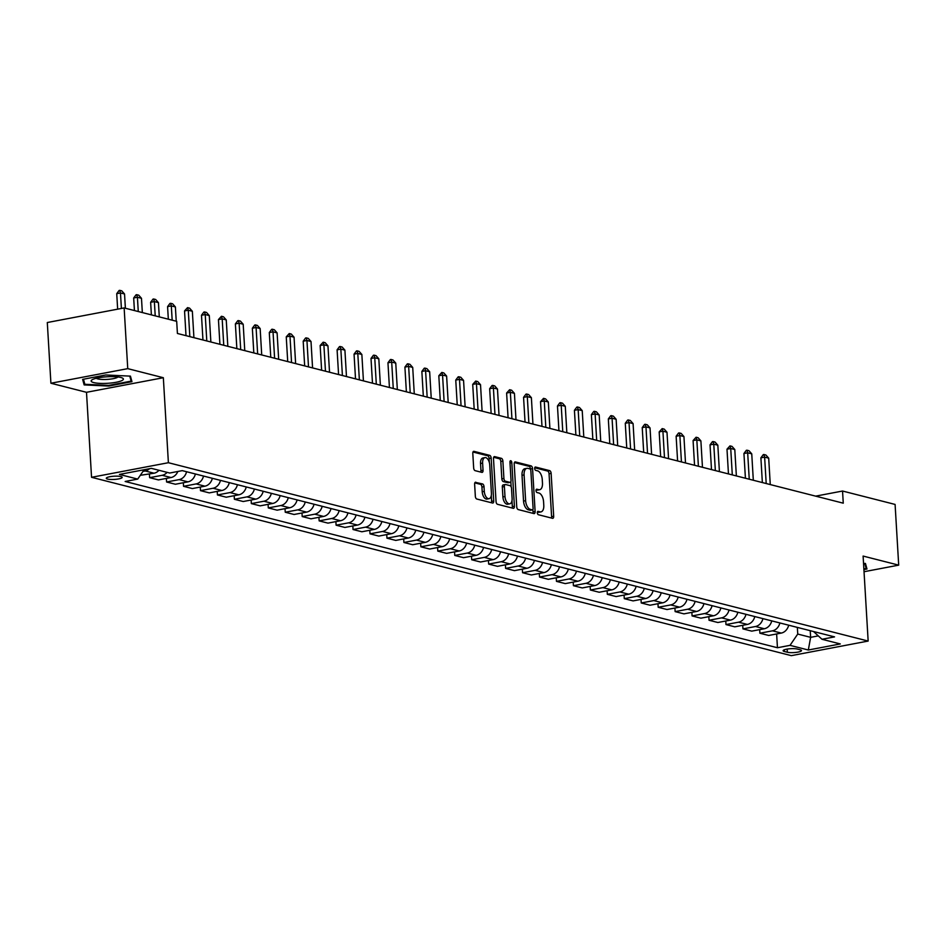 <?xml version="1.0" encoding="UTF-8"?>
<svg xmlns="http://www.w3.org/2000/svg" width="946" height="946" viewBox="0 0 946 946"><rect width="100%" height="100%" fill="white"/><g stroke="black" fill="none" stroke-linecap="round" stroke-linejoin="round"><path stroke-width="1.42" d="M537.316 512.803A1.703 0.899 79.2 0 0 538.345 514.707L552.488 518.313A2.436 1.277 79.2 0 0 552.807 518.325A2.436 1.277 79.2 0 0 553.682 516.268L551.128 473.367A2.436 1.277 79.2 0 0 549.661 470.635L535.519 467.04A1.703 0.899 79.2 0 0 535.294 467.028A1.703 0.899 79.2 0 0 534.679 468.471A1.703 0.899 79.2 0 0 535.72 470.375L537.541 470.836A7.804 4.103 79.2 0 1 542.259 479.551L542.472 483.122A7.804 4.103 79.2 0 1 539.669 489.709A7.804 4.103 79.2 0 1 538.664 489.673L536.831 489.2A1.703 0.899 79.2 0 0 536.619 489.2A1.703 0.899 79.2 0 0 536.004 490.631A1.703 0.899 79.2 0 0 537.032 492.535L538.865 493.008A7.804 4.103 79.2 0 1 543.572 501.723L543.784 505.294A7.804 4.103 79.2 0 1 540.982 511.881A7.804 4.103 79.2 0 1 539.977 511.833L538.156 511.372A1.703 0.899 79.2 0 0 537.931 511.36A1.703 0.899 79.2 0 0 537.316 512.803M107.596 479.09A7.946 1.608 176.6 0 0 116.547 479.232A7.946 1.608 176.6 0 0 122.176 477.352A7.946 1.608 176.6 0 0 120.887 476.559A7.946 1.608 176.6 0 0 111.935 476.406A7.946 1.608 176.6 0 0 106.307 478.298A7.946 1.608 176.6 0 0 107.596 479.09M475.814 482.224A2.436 1.277 79.2 0 0 475.507 482.212A2.436 1.277 79.2 0 0 474.632 484.269L475.341 496.307A2.436 1.277 79.2 0 0 476.819 499.027L492.523 503.024A2.436 1.277 79.2 0 0 492.842 503.047A2.436 1.277 79.2 0 0 493.717 500.99L491.163 458.077A2.436 1.277 79.2 0 0 489.697 455.357L473.981 451.348A2.436 1.277 79.2 0 0 473.674 451.337A2.436 1.277 79.2 0 0 472.799 453.394L473.662 467.939A2.436 1.277 79.2 0 0 475.129 470.659L481.857 472.373A2.436 1.277 79.2 0 0 482.164 472.385A2.436 1.277 79.2 0 0 483.039 470.328L482.614 463.114A6.527 3.429 79.2 0 1 484.955 457.616A6.527 3.429 79.2 0 1 489.732 464.935L491.412 493.185A6.527 3.429 79.2 0 1 489.07 498.684A6.527 3.429 79.2 0 1 484.293 491.364L484.009 486.658A2.436 1.277 79.2 0 0 482.543 483.938L475.223 482.33M163.339 377.714L127.745 368.644L124.139 307.935L47.3 322.527L50.907 383.236L86.5 392.306L91.549 477.304L168.388 462.712L163.339 377.714L86.5 392.306M864.029 571.727L898.7 565.14L863.107 556.071L868.156 641.057L168.388 462.712M898.7 565.14L895.093 504.431L842.543 491.033L815.653 496.142M124.139 307.935L176.689 321.321L177.41 333.465L843.264 503.177L842.543 491.033M516.741 506.855A2.436 1.277 79.2 0 0 518.219 509.575L533.922 513.583A2.436 1.277 79.2 0 0 534.242 513.595A2.436 1.277 79.2 0 0 535.117 511.538L532.563 468.625A2.436 1.277 79.2 0 0 531.096 465.905L515.381 461.908A2.436 1.277 79.2 0 0 515.073 461.896A2.436 1.277 79.2 0 0 514.198 463.954L516.741 506.855M513.229 508.309L497.513 504.301A2.436 1.277 79.2 0 1 496.047 501.581L493.493 458.668A2.436 1.277 79.2 0 1 494.368 456.611A2.436 1.277 79.2 0 1 494.687 456.622L501.404 458.337A2.436 1.277 79.2 0 1 502.882 461.069L503.911 478.463A2.436 1.277 79.2 0 0 505.389 481.183L509.847 482.33A2.436 1.277 79.2 0 0 510.154 482.342A2.436 1.277 79.2 0 0 511.029 480.284L509.953 462.168A1.703 0.899 79.2 0 1 510.568 460.726A1.703 0.899 79.2 0 1 511.821 462.641L514.411 506.264A2.436 1.277 79.2 0 1 513.536 508.321A2.436 1.277 79.2 0 1 513.229 508.309M800.233 649.796L797.253 649.039A7.698 1.561 176.6 0 0 788.574 648.885A7.698 1.561 176.6 0 0 783.122 650.718A7.698 1.561 176.6 0 0 784.376 651.487L787.356 652.243A7.698 1.561 176.6 0 0 796.035 652.397A7.698 1.561 176.6 0 0 801.487 650.564A7.698 1.561 176.6 0 0 800.233 649.796M91.549 477.304L791.317 655.649L868.156 641.057M813.536 631.526L821.991 639.271L834.549 636.883L182.259 470.635L169.701 473.024L151.384 468.353L119.409 474.431L137.714 479.09L125.156 481.479L777.446 647.738L790.016 645.349L797.738 634.057L797.348 627.399M821.991 639.271L840.296 643.942L808.322 650.008L790.016 645.349M127.745 368.644L50.907 383.236M810.225 630.686L810.627 637.344L818.29 635.878M797.738 634.057L810.627 637.344L808.322 650.008M776.631 633.95L777.446 647.738M759.673 629.634L759.886 633.217L768.708 635.464L781.266 633.075A9.933 8.207 -75.7 0 0 788.692 625.2M742.728 625.318L742.941 628.889L751.751 631.136L764.321 628.747A9.933 8.207 -75.7 0 0 771.747 620.872M725.771 620.99L725.984 624.573L734.806 626.82L747.364 624.431A9.933 8.207 -75.7 0 0 754.79 616.556M708.826 616.674L709.039 620.257L717.848 622.503L730.418 620.115A9.933 8.207 -75.7 0 0 737.845 612.239M691.869 612.358L692.082 615.929L700.903 618.176L713.461 615.787A9.933 8.207 -75.7 0 0 720.887 607.911M674.924 608.03L675.137 611.613L683.946 613.859L696.516 611.471A9.933 8.207 -75.7 0 0 703.942 603.595M657.967 603.714L658.18 607.285L667.001 609.531L679.559 607.155A9.933 8.207 -75.7 0 0 686.985 599.279M641.021 599.386L641.234 602.969L650.044 605.215L662.602 602.827A9.933 8.207 -75.7 0 0 670.028 594.951M624.064 595.069L624.277 598.652L633.087 600.899L645.657 598.511A9.933 8.207 -75.7 0 0 653.083 590.635M607.107 590.753L607.32 594.325L616.142 596.571L628.7 594.194A9.933 8.207 -75.7 0 0 636.126 586.307M590.162 586.425L590.375 590.008L599.185 592.255L611.755 589.866A9.933 8.207 -75.7 0 0 619.181 581.991M573.205 582.109L573.418 585.692L582.239 587.939L594.798 585.55A9.933 8.207 -75.7 0 0 602.224 577.675M556.26 577.793L556.473 581.364L565.282 583.611L577.852 581.222A9.933 8.207 -75.7 0 0 585.278 573.347M539.303 573.465L539.516 577.048L548.337 579.295L560.895 576.906A9.933 8.207 -75.7 0 0 568.321 569.031M522.358 569.149L522.57 572.72L531.38 574.967L543.95 572.59A9.933 8.207 -75.7 0 0 551.376 564.715M505.401 564.821L505.613 568.404L514.435 570.651L526.993 568.262A9.933 8.207 -75.7 0 0 534.419 560.387M488.455 560.505L488.668 564.088L497.478 566.335L510.048 563.946A9.933 8.207 -75.7 0 0 517.474 556.071M471.498 556.189L471.711 559.76L480.533 562.007L493.091 559.63A9.933 8.207 -75.7 0 0 500.517 551.755M454.553 551.861L454.766 555.444L463.575 557.691L476.145 555.302A9.933 8.207 -75.7 0 0 483.572 547.427M437.596 547.545L437.809 551.128L446.63 553.375L459.188 550.986A9.933 8.207 -75.7 0 0 466.615 543.11M420.651 543.229L420.864 546.8L429.673 549.047L442.231 546.658A9.933 8.207 -75.7 0 0 449.657 538.782M403.694 538.901L403.907 542.484L412.716 544.73L425.286 542.342A9.933 8.207 -75.7 0 0 432.712 534.466M386.748 534.585L386.949 538.168L395.771 540.414L408.329 538.026A9.933 8.207 -75.7 0 0 415.755 530.15M369.791 530.268L370.004 533.84L378.814 536.086L391.384 533.698A9.933 8.207 -75.7 0 0 398.81 525.822M352.834 525.941L353.047 529.524L361.869 531.77L374.427 529.382A9.933 8.207 -75.7 0 0 381.853 521.506M335.889 521.624L336.102 525.196L344.912 527.442L357.482 525.065A9.933 8.207 -75.7 0 0 364.908 517.19M318.932 517.296L319.145 520.879L327.966 523.126L340.525 520.738A9.933 8.207 -75.7 0 0 347.951 512.862M301.987 512.98L302.2 516.563L311.009 518.81L323.579 516.421A9.933 8.207 -75.7 0 0 331.005 508.546M285.03 508.664L285.243 512.235L294.064 514.482L306.622 512.105A9.933 8.207 -75.7 0 0 314.048 504.23M268.085 504.336L268.297 507.919L277.107 510.166L289.677 507.777A9.933 8.207 -75.7 0 0 297.103 499.902M251.128 500.02L251.34 503.603L260.162 505.85L272.72 503.461A9.933 8.207 -75.7 0 0 280.146 495.586M234.182 495.704L234.395 499.275L243.205 501.522L255.775 499.133A9.933 8.207 -75.7 0 0 263.201 491.258M217.225 491.376L217.438 494.959L226.26 497.206L238.818 494.817A9.933 8.207 -75.7 0 0 246.244 486.942M200.28 487.06L200.493 490.643L209.303 492.89L221.872 490.501A9.933 8.207 -75.7 0 0 229.299 482.626M183.323 482.744L183.536 486.315L192.357 488.562L204.915 486.173A9.933 8.207 -75.7 0 0 212.342 478.298M166.378 478.416L166.591 481.999L175.4 484.246L187.958 481.857A9.933 8.207 -75.7 0 0 195.384 473.981M149.421 474.1L149.634 477.671L158.443 479.918L171.013 477.541A9.933 8.207 -75.7 0 0 177.848 471.475M140.315 475.306L154.056 473.213A9.933 8.207 -75.7 0 0 158.963 470.28M759.886 633.217L772.456 630.828A9.933 8.207 -75.7 0 0 779.882 622.953M742.941 628.889L755.499 626.5A9.933 8.207 -75.7 0 0 762.925 618.625M725.984 624.573L738.554 622.184A9.933 8.207 -75.7 0 0 745.98 614.309M709.039 620.257L721.597 617.868A9.933 8.207 -75.7 0 0 729.023 609.993M692.082 615.929L704.652 613.54A9.933 8.207 -75.7 0 0 712.078 605.665M675.137 611.613L687.695 609.224A9.933 8.207 -75.7 0 0 695.121 601.349M658.18 607.285L670.749 604.908A9.933 8.207 -75.7 0 0 678.176 597.032M641.234 602.969L653.792 600.58A9.933 8.207 -75.7 0 0 661.219 592.704M624.277 598.652L636.835 596.264A9.933 8.207 -75.7 0 0 644.261 588.388M607.32 594.325L619.89 591.948A9.933 8.207 -75.7 0 0 627.316 584.06M590.375 590.008L602.933 587.62A9.933 8.207 -75.7 0 0 610.359 579.744M573.418 585.692L585.988 583.304A9.933 8.207 -75.7 0 0 593.414 575.428M556.473 581.364L569.031 578.976A9.933 8.207 -75.7 0 0 576.457 571.1M539.516 577.048L552.086 574.66A9.933 8.207 -75.7 0 0 559.512 566.784M522.57 572.72L535.129 570.343A9.933 8.207 -75.7 0 0 542.555 562.468M505.613 568.404L518.183 566.015A9.933 8.207 -75.7 0 0 525.609 558.14M488.668 564.088L501.226 561.699A9.933 8.207 -75.7 0 0 508.652 553.824M471.711 559.76L484.281 557.383A9.933 8.207 -75.7 0 0 491.707 549.508M454.766 555.444L467.324 553.055A9.933 8.207 -75.7 0 0 474.75 545.18M437.809 551.128L450.379 548.739A9.933 8.207 -75.7 0 0 457.805 540.864M420.864 546.8L433.422 544.411A9.933 8.207 -75.7 0 0 440.848 536.536M403.907 542.484L416.477 540.095A9.933 8.207 -75.7 0 0 423.903 532.22M386.949 538.168L399.519 535.779A9.933 8.207 -75.7 0 0 406.946 527.903M370.004 533.84L382.562 531.451A9.933 8.207 -75.7 0 0 389.989 523.576M353.047 529.524L365.617 527.135A9.933 8.207 -75.7 0 0 373.043 519.259M336.102 525.196L348.66 522.819A9.933 8.207 -75.7 0 0 356.086 514.943M319.145 520.879L331.715 518.491A9.933 8.207 -75.7 0 0 339.141 510.615M302.2 516.563L314.758 514.175A9.933 8.207 -75.7 0 0 322.184 506.299M285.243 512.235L297.813 509.859A9.933 8.207 -75.7 0 0 305.239 501.983M268.297 507.919L280.856 505.531A9.933 8.207 -75.7 0 0 288.282 497.655M251.34 503.603L263.91 501.214A9.933 8.207 -75.7 0 0 271.336 493.339M234.395 499.275L246.953 496.887A9.933 8.207 -75.7 0 0 254.379 489.011M217.438 494.959L230.008 492.57A9.933 8.207 -75.7 0 0 237.434 484.695M200.493 490.643L213.051 488.254A9.933 8.207 -75.7 0 0 220.477 480.379M183.536 486.315L196.106 483.926A9.933 8.207 -75.7 0 0 203.532 476.051M166.591 481.999L179.149 479.61A9.933 8.207 -75.7 0 0 186.575 471.735M149.634 477.671L162.192 475.294A9.933 8.207 -75.7 0 0 167.099 472.361M142.988 471.404L145.246 470.966A9.933 8.207 -75.7 0 0 149.503 468.708M144.123 469.736L137.714 479.09M863.899 569.575L866.974 568.995L865.448 563.461L863.532 563.367M82.633 379.381L84.159 384.916L108.814 386.051L131.955 381.664L130.43 376.13L105.775 374.983L82.633 379.381M108.766 385.389L108.814 386.051M83.91 380.907L84.159 384.916M537.363 512.093L537.907 512.235A7.804 4.103 79.2 0 0 538.913 512.271L540.982 511.881M539.669 489.709L537.588 490.099A7.804 4.103 79.2 0 1 536.583 490.063L536.051 489.933M551.423 518.041A2.436 1.277 79.2 0 0 551.601 516.658L549.058 473.757A2.436 1.277 79.2 0 0 547.58 471.037L534.738 467.762M530.517 469.535L530.481 469.027A2.436 1.277 79.2 0 0 529.015 466.307L514.376 462.57M532.846 513.311A2.436 1.277 79.2 0 0 533.036 511.928L532.894 509.539M532.255 509.87A1.703 0.899 79.2 0 0 532.48 509.882A1.703 0.899 79.2 0 0 533.095 508.44L530.86 470.777A1.703 0.899 79.2 0 0 529.819 468.873L527.892 468.376A7.804 4.103 79.2 0 0 526.887 468.341A7.804 4.103 79.2 0 0 524.084 474.916L525.621 500.671A7.804 4.103 79.2 0 0 530.328 509.374L532.255 509.87L530.186 510.261A1.703 0.899 79.2 0 0 530.399 510.272A1.703 0.899 79.2 0 0 530.6 510.19M526.887 468.341L524.817 468.731A7.804 4.103 79.2 0 0 522.015 475.318L524.084 474.916M530.186 510.261L528.258 509.776A7.804 4.103 79.2 0 1 523.54 501.061L522.015 475.318M493.682 457.296L499.334 458.739L501.404 458.337M508.369 482.602A2.436 1.277 79.2 0 1 508.085 482.732A2.436 1.277 79.2 0 1 507.766 482.72L503.307 481.585A2.436 1.277 79.2 0 1 501.841 478.865L500.801 461.459A2.436 1.277 79.2 0 0 499.334 458.739M510.852 481.644L511.159 486.883M511.987 500.694L512.342 506.654L514.411 506.264M504.987 496.52A6.527 3.429 79.2 0 0 509.764 503.84A6.527 3.429 79.2 0 0 512.105 498.341L511.514 488.384A2.436 1.277 79.2 0 0 510.048 485.665L505.59 484.529A2.436 1.277 79.2 0 0 505.27 484.518A2.436 1.277 79.2 0 0 504.395 486.575L504.987 496.52L502.905 496.91A6.527 3.429 79.2 0 0 507.683 504.23L509.764 503.84M503.509 484.92A2.436 1.277 79.2 0 0 503.189 484.908A2.436 1.277 79.2 0 0 502.314 486.965L504.395 486.575M502.905 496.91L502.314 486.965M512.153 508.026A2.436 1.277 79.2 0 0 512.342 506.654M489.07 498.684L487.001 499.074A6.527 3.429 79.2 0 1 482.212 491.754L481.94 487.048A2.436 1.277 79.2 0 0 480.462 484.328L474.821 482.886M484.955 457.616L482.886 458.006A6.527 3.429 79.2 0 0 480.544 463.516L482.614 463.114M480.781 472.101A2.436 1.277 79.2 0 0 480.97 470.718L480.544 463.516M489.319 462.44L489.094 458.479A2.436 1.277 79.2 0 0 487.616 455.747L472.988 452.022M491.447 502.752A2.436 1.277 79.2 0 0 491.636 501.38L491.293 495.538M770.269 484.565L768.696 458.16L764.628 457.119L766.201 483.536M760.891 457.84L763.28 454.636L763.895 454.518L764.628 457.119L760.891 457.84L762.358 482.555M763.895 454.518L765.929 455.038L768.696 458.16M753.312 480.249L751.751 453.844L747.671 452.803L749.244 479.208M743.934 453.512L746.323 450.32L746.95 450.201L747.671 452.803L743.934 453.512L745.413 478.238M746.95 450.201L748.984 450.722L751.751 453.844M736.366 475.933L734.794 449.516L730.726 448.487L732.299 474.892M726.989 449.196L729.993 445.885L730.726 448.487L726.989 449.196L728.455 473.911M729.993 445.885L732.027 446.406L734.794 449.516M719.409 471.605L717.837 445.199L713.769 444.159L715.342 470.576M710.032 444.868L712.421 441.676L713.048 441.557L713.769 444.159L710.032 444.868L711.498 469.594M713.048 441.557L715.081 442.078L717.837 445.199M702.464 467.289L700.891 440.883L696.824 439.843L698.396 466.248M693.087 440.552L696.09 437.241L696.824 439.843L693.087 440.552L694.553 465.278M696.09 437.241L698.124 437.762L700.891 440.883M864.798 563.426L866.169 568.475L863.864 568.913M865.992 565.436L866.169 568.475M120.769 377.466A16.153 3.276 176.6 0 0 105.467 376.875A16.153 3.276 176.6 0 0 92.152 379.76A16.153 3.276 176.6 0 0 93.772 382.598A16.153 3.276 176.6 0 0 114.691 382.527A16.153 3.276 176.6 0 0 122.235 377.962A16.153 3.276 176.6 0 0 120.769 377.466M96.303 378.246A11.056 2.247 176.6 0 0 97.852 378.92A11.056 2.247 176.6 0 0 109.228 379.24A11.056 2.247 176.6 0 0 117.931 376.969M129.768 376.094L131.151 381.132L108.731 385.4L84.844 384.289L83.461 379.228M130.974 378.093L131.151 381.132M685.507 462.972L683.934 436.555L679.867 435.527L681.439 461.932M676.13 436.236L678.519 433.043L679.145 432.925L679.867 435.527L676.13 436.236L677.596 460.95M679.145 432.925L681.179 433.434L683.934 436.555M668.562 458.644L666.989 432.239L662.921 431.199L664.482 457.616M659.185 431.908L662.188 428.597L662.921 431.199L659.185 431.908L660.651 456.634M662.188 428.597L664.222 429.117L666.989 432.239M651.605 454.328L650.032 427.923L645.964 426.883L647.537 453.288M642.228 427.592L644.616 424.399L645.243 424.281L645.964 426.883L642.228 427.592L643.694 452.318M645.243 424.281L647.277 424.801L650.032 427.923M634.648 450.012L633.087 423.595L629.019 422.566L630.58 448.972M625.282 423.276L627.659 420.083L628.286 419.965L629.019 422.566L625.282 423.276L626.749 447.99M628.286 419.965L630.32 420.473L633.087 423.595M617.703 445.684L616.13 419.279L612.062 418.238L613.635 444.644M608.325 418.948L610.714 415.755L611.341 415.637L612.062 418.238L608.325 418.948L609.792 443.674M611.341 415.637L613.375 416.157L616.13 419.279M600.745 441.368L599.185 414.963L595.117 413.922L596.678 440.328M591.38 414.632L593.757 411.439L594.384 411.321L595.117 413.922L591.38 414.632L592.846 439.346M594.384 411.321L596.418 411.841L599.185 414.963M583.8 437.04L582.228 410.635L578.16 409.594L579.732 436.011M574.423 410.304L576.812 407.111L577.438 406.993L578.16 409.594L574.423 410.304L575.889 435.03M577.438 406.993L579.472 407.513L582.228 410.635M566.843 432.724L565.282 406.319L561.215 405.278L562.775 431.683M557.466 405.988L559.855 402.795L560.481 402.677L561.215 405.278L557.466 405.988L558.944 430.714M560.481 402.677L562.515 403.197L565.282 406.319M549.898 428.408L548.325 401.991L544.257 400.962L545.83 427.367M540.521 401.672L543.524 398.361L544.257 400.962L540.521 401.672L541.987 426.386M543.524 398.361L545.558 398.881L548.325 401.991M532.941 424.08L531.38 397.675L527.3 396.634L528.873 423.051M523.564 397.344L525.952 394.151L526.579 394.033L527.3 396.634L523.564 397.344L525.042 422.07M526.579 394.033L528.613 394.553L531.38 397.675M515.996 419.764L514.423 393.359L510.355 392.318L511.928 418.723M506.618 393.028L509.622 389.717L510.355 392.318L506.618 393.028L508.085 417.754M509.622 389.717L511.656 390.237L514.423 393.359M499.039 415.448L497.466 389.031L493.398 388.002L494.971 414.407M489.661 388.711L492.05 385.519L492.677 385.4L493.398 388.002L489.661 388.711L491.14 413.426M492.677 385.4L494.711 385.909L497.466 389.031M482.093 411.12L480.521 384.715L476.453 383.674L478.026 410.091M472.716 384.383L475.72 381.072L476.453 383.674L472.716 384.383L474.183 409.11M475.72 381.072L477.754 381.593L480.521 384.715M465.136 406.804L463.564 380.398L459.496 379.358L461.069 405.763M455.759 380.067L458.148 376.875L458.775 376.756L459.496 379.358L455.759 380.067L457.225 404.782M458.775 376.756L460.808 377.277L463.564 380.398M448.191 402.488L446.618 376.07L442.551 375.042L444.112 401.447M438.814 375.751L441.817 372.428L442.551 375.042L438.814 375.751L440.28 400.465M441.817 372.428L443.851 372.949L446.618 376.07M431.234 398.16L429.661 371.754L425.594 370.714L427.166 397.119M421.857 371.423L424.246 368.231L424.872 368.112L425.594 370.714L421.857 371.423L423.323 396.149M424.872 368.112L426.906 368.633L429.661 371.754M414.277 393.843L412.716 367.426L408.648 366.398L410.209 392.803M404.912 367.107L407.288 363.914L407.915 363.796L408.648 366.398L404.912 367.107L406.378 391.821M407.915 363.796L409.949 364.316L412.716 367.426M397.332 389.516L395.759 363.11L391.691 362.07L393.264 388.487M387.955 362.779L390.343 359.586L390.97 359.468L391.691 362.07L387.955 362.779L389.421 387.505M390.97 359.468L393.004 359.988L395.759 363.11M380.375 385.199L378.814 358.794L374.746 357.754L376.307 384.159M371.009 358.463L373.386 355.27L374.013 355.152L374.746 357.754L371.009 358.463L372.476 383.189M374.013 355.152L376.047 355.672L378.814 358.794M363.43 380.883L361.857 354.466L357.789 353.437L359.362 379.843M354.052 354.147L356.441 350.954L357.068 350.836L357.789 353.437L354.052 354.147L355.519 378.861M357.068 350.836L359.102 351.356L361.857 354.466M346.473 376.555L344.912 350.15L340.844 349.109L342.405 375.527M337.095 349.819L339.484 346.626L340.111 346.508L340.844 349.109L337.095 349.819L338.573 374.545M340.111 346.508L342.145 347.028L344.912 350.15M329.527 372.239L327.955 345.834L323.887 344.793L325.459 371.199M320.15 345.503L323.154 342.192L323.887 344.793L320.15 345.503L321.616 370.229M323.154 342.192L325.199 342.712L327.955 345.834M312.57 367.923L311.009 341.506L306.942 340.477L308.502 366.882M303.193 341.187L305.582 337.994L306.208 337.876L306.942 340.477L303.193 341.187L304.671 365.901M306.208 337.876L308.242 338.384L311.009 341.506M295.625 363.595L294.052 337.19L289.984 336.149L291.557 362.566M286.248 336.859L289.251 333.548L289.984 336.149L286.248 336.859L287.714 361.585M289.251 333.548L291.285 334.068L294.052 337.19M278.668 359.279L277.107 332.874L273.027 331.833L274.6 358.238M269.291 332.543L271.679 329.35L272.306 329.232L273.027 331.833L269.291 332.543L270.769 357.257M272.306 329.232L274.34 329.752L277.107 332.874M261.723 354.951L260.15 328.546L256.082 327.505L257.655 353.922M252.346 328.227L254.734 325.022L255.349 324.904L256.082 327.505L252.346 328.227L253.812 352.941M255.349 324.904L257.383 325.424L260.15 328.546M244.766 350.635L243.193 324.23L239.125 323.189L240.698 349.594M235.388 323.899L237.777 320.706L238.404 320.588L239.125 323.189L235.388 323.899L236.855 348.625M238.404 320.588L240.438 321.108L243.193 324.23M227.82 346.319L226.248 319.902L222.18 318.873L223.753 345.278M218.443 319.582L221.447 316.271L222.18 318.873L218.443 319.582L219.91 344.297M221.447 316.271L223.481 316.792L226.248 319.902M210.863 341.991L209.291 315.586L205.223 314.545L206.796 340.962M201.486 315.255L203.875 312.062L204.502 311.944L205.223 314.545L201.486 315.255L202.952 339.981M204.502 311.944L206.535 312.464L209.291 315.586M193.918 337.675L192.345 311.269L188.278 310.229L189.839 336.634M184.541 310.938L187.544 307.627L188.278 310.229L184.541 310.938L186.007 335.664M187.544 307.627L189.578 308.148L192.345 311.269M176.24 321.214L175.388 306.942L171.321 305.913L172.172 320.174M167.584 306.622L169.973 303.43L170.599 303.311L171.321 305.913L167.584 306.622L168.329 319.192M170.599 303.311L172.633 303.82L175.388 306.942M159.283 316.886L158.443 302.625L154.375 301.585L155.215 315.858M150.639 302.294L153.016 299.102L153.642 298.983L154.375 301.585L150.639 302.294L151.384 314.876M153.642 298.983L155.676 299.504L158.443 302.625M142.338 312.57L141.486 298.309L137.418 297.269L138.27 311.53M133.682 297.978L136.07 294.785L136.697 294.667L137.418 297.269L133.682 297.978L134.427 310.56M136.697 294.667L138.731 295.187L141.486 298.309M125.38 308.254L124.541 293.981L120.473 292.953L121.395 308.455M116.736 293.662L119.113 290.469L119.74 290.351L120.473 292.953L116.736 293.662L117.647 309.165M119.74 290.351L121.774 290.86L124.541 293.981M772.456 630.828L781.266 633.075M755.499 626.5L764.321 628.747M738.554 622.184L747.364 624.431M721.597 617.868L730.418 620.115M704.652 613.54L713.461 615.787M687.695 609.224L696.516 611.471M670.749 604.908L679.559 607.155M653.792 600.58L662.602 602.827M636.835 596.264L645.657 598.511M619.89 591.948L628.7 594.194M602.933 587.62L611.755 589.866M585.988 583.304L594.798 585.55M569.031 578.976L577.852 581.222M552.086 574.66L560.895 576.906M535.129 570.343L543.95 572.59M518.183 566.015L526.993 568.262M501.226 561.699L510.048 563.946M484.281 557.383L493.091 559.63M467.324 553.055L476.145 555.302M450.379 548.739L459.188 550.986M433.422 544.411L442.231 546.658M416.477 540.095L425.286 542.342M399.519 535.779L408.329 538.026M382.562 531.451L391.384 533.698M365.617 527.135L374.427 529.382M348.66 522.819L357.482 525.065M331.715 518.491L340.525 520.738M314.758 514.175L323.579 516.421M297.813 509.859L306.622 512.105M280.856 505.531L289.677 507.777M263.91 501.214L272.72 503.461M246.953 496.887L255.775 499.133M230.008 492.57L238.818 494.817M213.051 488.254L221.872 490.501M196.106 483.926L204.915 486.173M179.149 479.61L187.958 481.857M162.192 475.294L171.013 477.541M145.246 470.966L154.056 473.213M787.167 649.086L787.356 652.243M784.269 649.807L784.376 651.487M537.907 512.235L539.977 511.833M536.583 490.063L538.664 489.673M547.58 471.037L549.661 470.635M549.058 473.757L551.128 473.367M551.601 516.658L553.682 516.268M514.778 462.015L515.381 461.908M529.015 466.307L531.096 465.905M530.481 469.027L532.563 468.625M533.036 511.928L535.117 511.538M523.54 501.061L525.621 500.671M528.258 509.776L530.328 509.374M494.084 456.741L494.687 456.622M500.801 461.459L502.882 461.069M501.841 478.865L503.911 478.463M503.307 481.585L505.389 481.183M507.766 482.72L509.847 482.33M510.012 462.984L511.821 462.641M480.462 484.328L482.543 483.938M481.94 487.048L484.009 486.658M482.212 491.754L484.293 491.364M480.97 470.718L483.039 470.328M473.39 451.467L473.981 451.348M487.616 455.747L489.697 455.357M489.094 458.479L491.163 458.077M491.636 501.38L493.717 500.99M530.399 510.272L532.48 509.882M508.085 482.732L510.154 482.342M503.189 484.908L505.27 484.518"/></g></svg>
